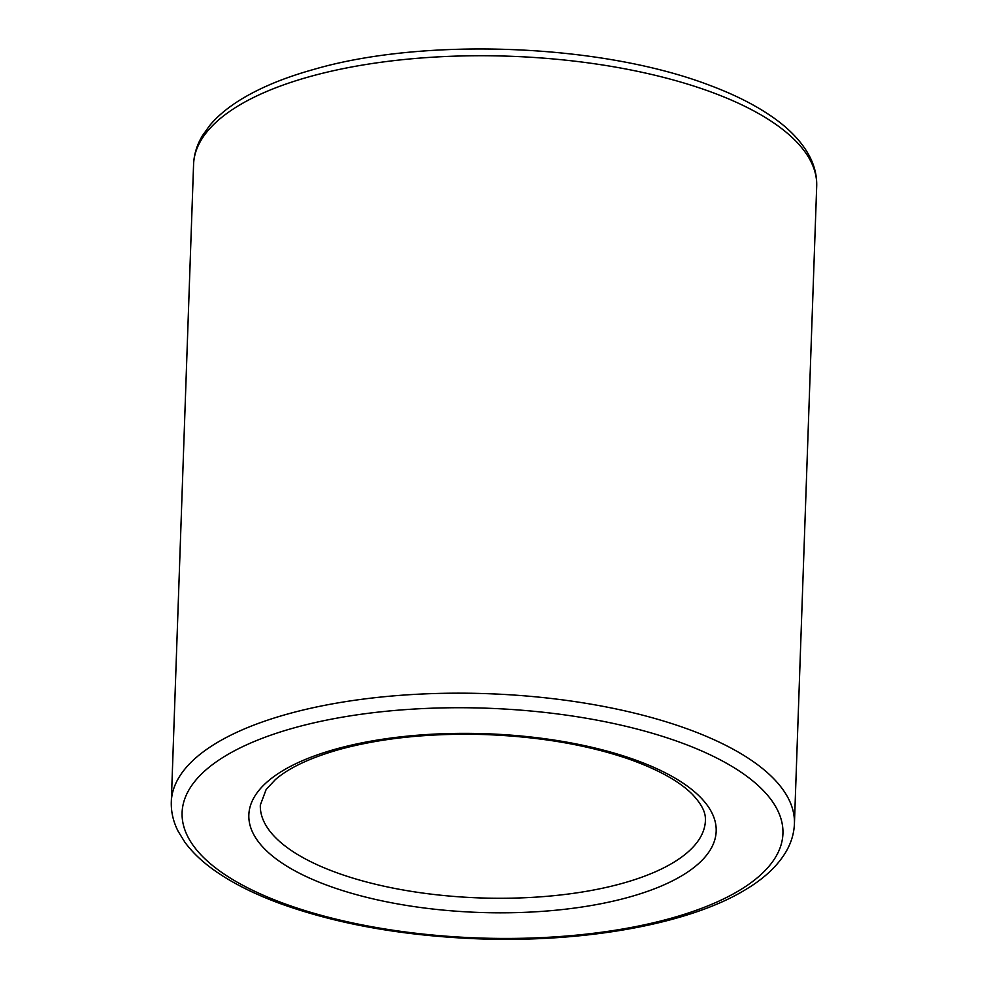<?xml version="1.0" encoding="UTF-8"?>
<svg xmlns="http://www.w3.org/2000/svg" width="988" height="988" viewBox="0 0 988 988"><rect width="100%" height="100%" fill="white"/><g stroke="black" fill="none" stroke-linecap="round" stroke-linejoin="round"><path stroke-width="1.48" d="M309.775 76.619A311.751 119.215 -178 0 0 193.574 164.49C193.981 154.424 196.945 144.804 202.466 135.64L209.839 125.328C218.101 115.547 228.969 106.618 242.443 98.553C261.795 86.969 285.569 77.262 313.764 69.419C422.852 37.433 600.21 43.089 710.668 85.672C735.319 94.947 756.092 105.518 772.986 117.374C790.005 129.292 802.256 142.371 809.728 156.635C814.668 166.231 816.99 176.099 816.693 186.25A311.751 119.215 -178 0 0 641.57 72.198A311.751 119.215 -178 0 0 309.775 76.619M260.326 805.047A222.683 85.153 -178 0 0 479.896 897.919A222.683 85.153 -178 0 0 705.407 820.583C705.469 816.384 705.741 808.345 691.909 793.87C678.731 780.866 657.415 769.158 627.948 758.759C586.983 744.829 539.868 736.789 486.627 734.615C431.361 732.837 382.27 737.789 339.341 749.484C310.294 757.759 288.978 767.8 275.393 779.569L266.143 789.498L260.326 805.047M335.994 749.028A233.81 89.414 -178 0 0 398.102 903.995A233.81 89.414 -178 0 0 713.435 816.249A233.81 89.414 -178 0 0 335.994 749.028M294.128 727.872A300.611 114.966 -178 0 0 373.995 927.115A300.611 114.966 -178 0 0 779.409 814.297A300.611 114.966 -178 0 0 294.128 727.872M287.508 714.065A311.751 119.215 -178 0 0 171.307 801.935C171.01 812.013 173.308 821.806 178.173 831.34L184.818 842.134C192.376 852.471 202.589 862.129 215.47 871.12C233.057 883.395 254.805 894.276 280.703 903.761C336.105 923.657 400.029 935.265 472.474 938.6C581.08 943.478 688.747 924.607 745.928 889.41C763.773 878.715 776.926 866.501 785.398 852.792C791.005 843.554 794.019 833.847 794.426 823.696A311.751 119.215 -178 0 0 619.315 709.643A311.751 119.215 -178 0 0 287.508 714.065M794.426 823.696L816.693 186.25M171.307 801.935L193.574 164.49"/></g></svg>
